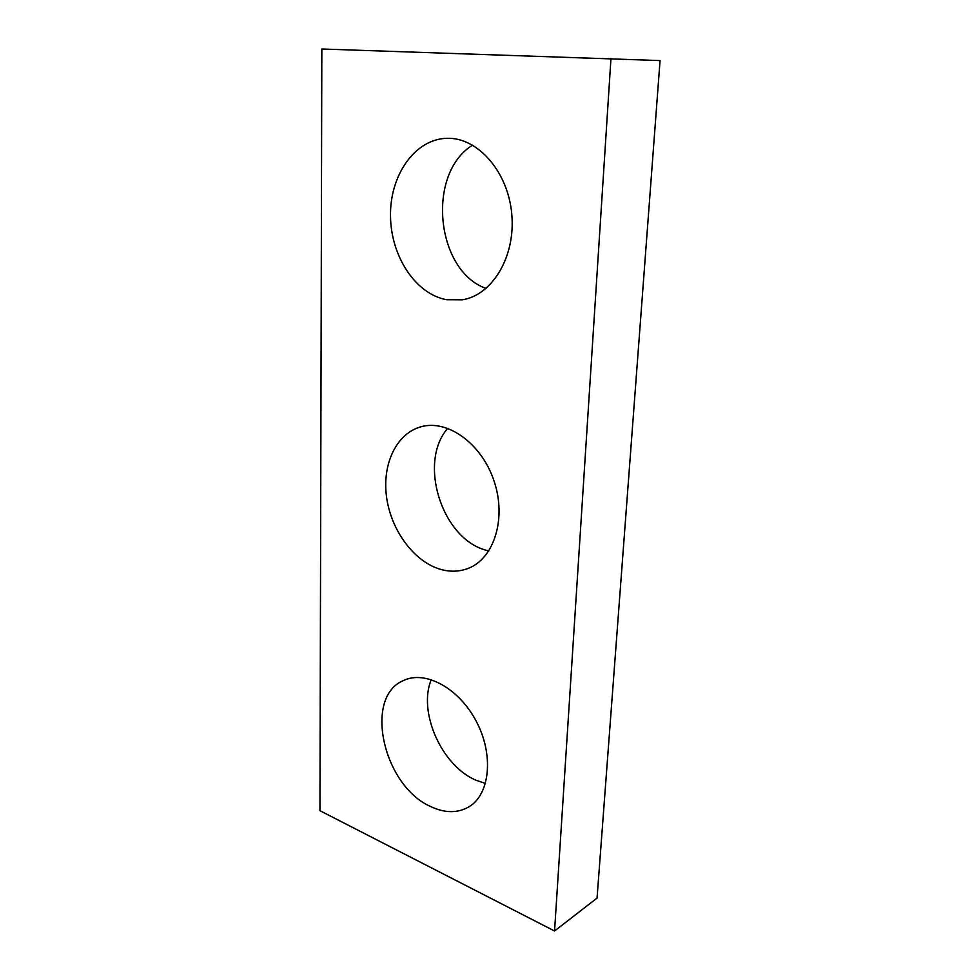 <?xml version="1.0" encoding="UTF-8"?>
<svg xmlns="http://www.w3.org/2000/svg" width="980" height="980" viewBox="0 0 980 980"><rect width="100%" height="100%" fill="white"/><g stroke="black" fill="none" stroke-linecap="round" stroke-linejoin="round"><path stroke-width="1.47" d="M554.558 931L319.946 810.693L321.832 49L660.055 60.576L597.053 898.084L554.558 931L610.969 58.396M446.709 299.721L462.34 299.807C492.156 295.237 515.688 256.785 511.781 214.289C508.24 171.757 477.566 136.906 446.598 138.315C414.516 139.258 389.758 175.751 390.505 216.127C390.898 256.527 415.826 294.306 446.709 299.721M431.029 806.712C445.055 813.216 457.648 813.278 468.844 806.895C490.061 794.462 494.043 754.772 476.329 721.427C458.885 687.923 425.002 669.891 403.393 680.586C363.237 697.098 383.278 786.242 431.029 806.712M438.391 568.682C448.852 572.136 458.861 572.014 468.403 568.302C494.153 558.416 506.746 518.383 494.067 481.021C481.707 443.56 447.566 419.158 421.057 426.766C396.52 433.405 382.2 463.81 386.463 496.37C390.604 528.955 412.543 559.984 438.391 568.682M472.63 145.114C425.847 173.975 436.1 271.056 486.08 288.426M431.286 679.606C417.75 711.676 441.527 765.748 475.949 780.202L485.48 783.461M447.75 428.309C417.897 462.168 441.588 538.057 485.651 550.111L488.787 550.993"/></g></svg>
